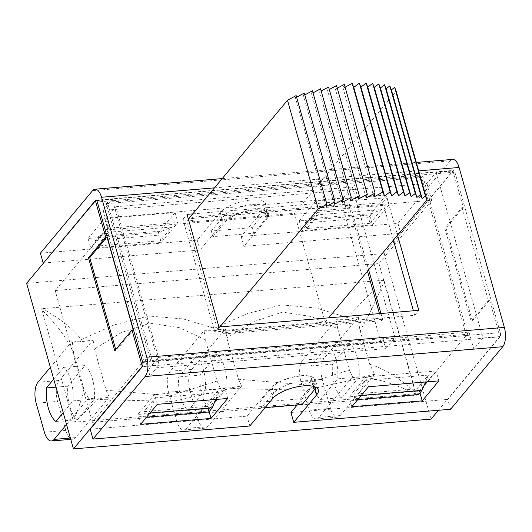 <?xml version="1.0" encoding="UTF-8"?>
<svg xmlns="http://www.w3.org/2000/svg" width="532" height="532" viewBox="0 0 532 532"><rect width="100%" height="100%" fill="white"/><g stroke="black" fill="none" stroke-linecap="round" stroke-linejoin="round"><path stroke-width="0.4" stroke-dasharray="2.66 2" d="M367.479 271.227L348.832 205.332L191.154 218.466L192.112 221.844L193.262 220.467L192.305 217.089L349.983 203.949L368.629 269.85M191.154 218.466L192.305 217.089M224.019 329.155L222.868 330.538L223.826 333.916L224.976 332.54L224.019 329.155L217.595 329.694L219.922 326.901M393.414 240.125L382.814 202.659L188.647 218.832M380.978 313.488L382.255 317.996L414.687 315.29L413.411 310.781M193.262 220.467L186.838 220.999L217.595 329.694M188.315 218.858L182.902 219.31L214.775 331.948L382.255 317.996L382.648 319.4L224.976 332.54M383.12 339.263L385.793 348.693L149.273 368.397L146.606 358.967L144.312 361.72L107.018 229.937L109.313 227.184L106.646 217.748L343.16 198.044L345.833 207.48L343.532 210.233L380.826 342.016L383.12 339.263L468.998 332.108L416.263 395.356L92.462 422.335L145.196 359.08L149.977 375.978L159.174 364.952L113.356 203.038L421.617 177.362L466.398 335.612L151.041 361.886L152.192 360.503L467.548 334.236L422.767 175.986L107.411 202.253L152.192 360.503M115.836 206.722L352.357 187.025L394.983 337.674L158.47 357.371L115.836 206.722L106.646 217.748M348.832 205.332L349.983 203.949M223.826 333.916L381.504 320.783L379.476 313.607M381.504 320.783L382.648 319.4M466.398 335.612L467.548 334.236M421.617 177.362L422.767 175.986M151.041 361.886L106.26 203.63L107.411 202.253M106.26 203.63L113.356 203.038L112.319 199.38L103.128 210.406L426.93 183.427L436.12 172.408L453.018 170.998L463.292 207.32L446.062 227.995L472.356 320.916L471.086 321.022L444.792 228.102L462.029 207.427L463.292 207.32M192.112 221.844L294.376 213.325L325.132 322.02L222.868 330.538M300.853 381.158A15.721 6.889 85.2 0 1 302.615 360.184L324.015 358.402A15.721 6.889 -94.8 0 0 322.252 379.376L300.853 381.158L309.059 410.159L330.458 408.377A15.721 6.889 -94.8 0 0 337.514 417.148A15.721 6.889 -94.8 0 0 340.187 415.565L318.788 417.347A15.721 6.889 85.2 0 1 316.114 418.937A15.721 6.889 85.2 0 1 309.059 410.159M214.004 330.711L225.422 328.962L191.68 369.427A15.721 6.889 -94.8 0 0 189.917 390.395L168.518 392.177A15.721 6.889 85.2 0 1 170.28 371.21L204.022 330.744L214.004 330.711L214.316 328.291L247.194 313.647L281.694 304.883L316.407 308.075L347.29 317.504L347.642 319.646L336.357 319.719L302.615 360.184M347.635 319.646L358.462 317.085L324.015 358.402M358.462 317.085C358.841 323.529 359.433 328.124 360.237 330.884L369.687 364.267L374.641 374.249L363.808 376.802L352.536 376.882L318.788 417.347M352.517 376.829L349.384 369.979M238.469 379.236L302.934 384.596L349.404 370.006L337.727 328.723L311.553 316.56L282.472 312.118L254.023 321.428L226.772 337.933M337.72 328.736L336.384 319.745M328.217 345.321A26.72 11.717 85.2 0 1 337.7 378.831L320.537 399.419A26.72 11.717 85.2 0 1 311.054 365.91L328.217 345.321L349.617 343.539L332.453 364.127A26.72 11.717 -94.8 0 0 341.936 397.637L359.1 377.048A26.72 11.717 -94.8 0 0 349.617 343.539M374.641 374.249L340.187 415.565M168.518 392.177L176.724 421.184L198.123 419.402A15.721 6.889 -94.8 0 0 205.172 428.174A15.721 6.889 -94.8 0 0 207.852 426.591L186.453 428.373A15.721 6.889 85.2 0 1 183.773 429.956A15.721 6.889 85.2 0 1 176.724 421.184M238.442 379.203L241.548 386.046L230.183 387.861L220.195 387.908L186.453 428.373M220.201 387.888L217.063 381.025M93.127 340.008L94.47 348.999L106.127 390.255L170.672 395.715L217.083 381.045L205.385 339.735L204.062 330.744M195.882 356.347A26.72 11.717 85.2 0 1 205.365 389.856L188.195 410.445A26.72 11.717 85.2 0 1 178.719 376.935L195.882 356.347L217.282 354.565L200.112 375.153L178.719 376.935M241.595 386.119L207.852 426.591M44.389 432.21L65.788 430.428A15.721 6.889 -94.8 0 0 72.837 439.199A15.721 6.889 -94.8 0 0 75.517 437.617L70.377 438.042M66.547 424.489L88.565 398.082L96.438 399.08L109.26 397.145L75.517 437.617M65.788 430.428L57.582 401.421L36.183 403.203M88.565 398.082C86.031 394.225 84.382 390.9 83.617 388.094L74.167 354.711C73.276 351.333 72.684 346.731 72.392 340.919L80.259 341.916L93.087 339.981L59.345 380.453A15.721 6.889 -94.8 0 0 57.582 401.421M106.134 390.242L109.26 397.091M94.423 399.093A26.72 11.717 -94.8 0 0 84.947 365.584L67.777 386.172A26.72 11.717 -94.8 0 0 77.26 419.682L94.423 399.093L73.03 400.875L63.202 412.666M72.392 340.919L50.367 367.333M225.442 328.949L226.798 337.946L238.462 379.23M347.29 317.498L382.422 280.796L383.951 280.657L384.257 281.282C376.443 299.543 368.437 316.075 360.237 330.884M369.687 364.267C383.16 368.117 398.521 377.574 415.771 392.643L384.257 281.282M74.167 354.711C68.894 341.032 58.128 326.056 41.875 309.804L41.822 309.152L43.325 309.045C61.067 319.286 73.702 329.494 81.243 339.662L80.259 341.916M81.243 339.662L114.094 324.932L148.581 315.988L183.374 318.967L214.316 328.291M205.392 339.735L179.257 327.665L150.157 323.17L121.668 332.42L94.463 349.005M383.951 280.657L383.958 280.218A40.871 17.922 85.2 0 1 384.064 280.657L382.422 280.796M383.958 280.218L41.576 308.74L41.822 309.152M43.325 309.045L41.676 309.178A40.871 17.922 -94.8 0 0 41.576 308.74M96.438 399.073L98.187 399.532C94.417 402.684 86.749 410.066 75.192 421.683L73.695 421.79L73.383 421.164C80.206 404.094 83.617 393.068 83.617 388.094M41.875 309.804L73.383 421.164M415.771 392.643L415.825 393.288L414.295 393.434C395.595 384.337 378.904 378.983 364.234 377.374L363.808 376.802M364.234 377.368L305.78 390.262L231.353 388.506L230.183 387.861M73.695 421.79L73.682 422.222A40.871 17.922 -94.8 0 0 73.549 421.816L75.192 421.683M73.682 422.222L416.071 393.7L415.825 393.288M414.295 393.434L415.938 393.294A40.871 17.922 85.2 0 1 416.071 393.7M231.353 388.513L172.727 401.427L98.187 399.532M330.458 408.377L322.252 379.376M359.1 377.048L337.7 378.831M341.936 397.637L320.537 399.419M332.453 364.127L311.054 365.91M200.112 375.153A26.72 11.717 -94.8 0 0 209.595 408.656L188.195 410.445M209.595 408.656L226.765 388.074L205.365 389.856M226.765 388.074A26.72 11.717 -94.8 0 0 217.282 354.565M198.123 419.402L189.917 390.395M53.719 379.156L63.547 367.366A26.72 11.717 85.2 0 1 73.03 400.875M77.26 419.682L55.86 421.464M67.777 386.172L55.98 387.156M84.947 365.584L63.547 367.366M385.793 348.693L394.983 337.674M149.273 368.397L158.47 357.371M343.16 198.044L352.357 187.025M296.144 95.58L295.446 97.861L296.61 97.23M326.202 206.556L295.446 97.861M304.271 93.06L303.479 95.647L304.803 94.929M334.236 204.341L303.479 95.647M312.424 90.786L311.539 93.672L313.009 92.874M342.295 202.366L311.539 93.672M320.543 88.771L319.579 91.936L321.195 91.058M350.335 200.631L319.579 91.936M328.603 87.029L327.552 90.453L329.301 89.502M358.309 199.148L327.552 90.453M336.537 85.566L335.419 89.23L337.288 88.212M366.176 197.924L335.419 89.23M344.317 84.395L343.127 88.279L345.108 87.201M373.883 196.973L343.127 88.279M325.132 322.02L328.61 317.843M294.376 213.325L396.174 91.231M186.838 220.999L188.395 219.137M144.312 361.72L380.826 342.016M343.532 210.233L107.018 229.937M145.196 359.08L146.606 358.967M109.313 227.184L107.91 227.297L55.168 290.552L378.97 263.573L431.711 200.325L345.833 207.48M43.518 263.041L200.012 250L222.994 222.443A24.519 8.958 -15.8 0 1 253.917 209.861A24.519 8.958 -15.8 0 1 268.554 213.937A24.519 8.958 -15.8 0 1 266.918 218.785L243.935 246.343L400.769 233.275L452.938 170.719A3.145 1.377 85.2 0 1 453.47 170.4A3.145 1.377 85.2 0 1 454.88 172.155L500.299 332.66A3.145 1.377 85.2 0 1 499.947 336.856L142.357 366.641M107.504 228.341L90.846 248.324L161.236 242.459L177.894 222.482L107.504 228.341L104.718 218.486L175.108 212.627L177.894 222.482M372.413 224.87L389.072 204.887L318.681 210.752L302.016 230.735L372.413 224.87L369.62 215.014L299.23 220.88L302.016 230.735M452.612 159.4A14.464 6.344 -94.8 0 0 450.145 160.864L92.555 190.649M450.571 409.268L447.784 399.412L499.947 336.856M40.392 253.212L197.226 240.145L220.201 212.587A24.519 8.958 -15.8 0 1 245.531 200.777A24.519 8.958 -15.8 0 1 265.761 204.082A24.519 8.958 -15.8 0 1 264.131 208.93L241.149 236.487L397.983 223.42L400.769 233.275M397.983 223.42L450.145 160.864M192.784 213.871L386.95 197.698L397.55 235.164M290.951 412.48L447.784 399.412M90.194 429.204L247.028 416.137L270.003 388.579A24.519 8.958 -15.8 0 1 300.932 375.998A24.519 8.958 -15.8 0 1 315.562 380.074A24.519 8.958 -15.8 0 1 313.933 384.922L297.302 404.859M215.866 399.459L224.91 388.619L154.519 394.478L137.855 414.461L208.245 408.596L215.673 399.692M427.043 381.863L436.08 371.023L365.69 376.889L349.032 396.872L419.422 391.007L424.097 385.401M175.108 212.627L158.45 232.604L88.053 238.469L90.846 248.324M88.053 238.469L104.718 218.486M158.45 232.604L161.236 242.459M299.23 220.88L315.888 200.897L386.285 195.031L389.072 204.887M386.285 195.031L369.62 215.014M315.888 200.897L318.681 210.752M197.226 240.145L200.012 250M241.149 236.487L243.935 246.343M157.306 404.333L154.519 394.478M140.648 424.317L137.855 414.461M209.096 411.602L208.245 408.596M227.696 398.475L224.91 388.619M419.941 392.835L419.422 391.007M438.873 380.879L436.08 371.023M368.483 386.744L365.69 376.889M351.818 406.727L349.032 396.872M249.814 425.992L247.028 416.137M382.814 202.659L386.95 197.698M414.687 315.29L418.824 310.329M214.775 331.948L218.911 326.987M182.902 219.31L187.038 214.349M114.766 350.708L116.029 350.601L115.73 349.544M133.266 329.933L116.029 350.601M446.062 227.995L444.792 228.102M472.356 320.916L489.586 300.248L488.323 300.354L471.086 321.022M488.323 300.354L462.029 207.427M436.12 172.408L482.976 337.98L473.779 349.005L149.977 375.978M489.586 300.248L499.867 336.57L482.976 337.98M211.31 231.021L223.659 216.205A22.79 8.326 -15.8 0 1 252.401 204.514A22.79 8.326 -15.8 0 1 266.007 208.298A22.79 8.326 -15.8 0 1 264.49 212.8L252.135 227.616L211.31 231.021L212.9 236.647L253.731 233.249L266.08 218.433A22.79 8.326 164.2 0 0 267.596 213.93A22.79 8.326 164.2 0 0 248.79 210.858A22.79 8.326 164.2 0 0 225.255 221.837L212.9 236.647M253.731 233.249L252.135 227.616M318.242 214.795L306.751 228.574L305.162 222.941L308.607 218.812L318.242 214.795L381.597 209.515L371.961 213.532L308.607 218.812M162.194 231.008L158.742 235.137L160.338 240.77L171.829 226.991L162.194 231.008L98.839 236.281L95.394 240.417L158.742 235.137M171.829 226.991L108.475 232.271L98.839 236.281M305.162 222.941L368.51 217.668L371.961 213.532M306.751 228.574L370.106 223.3L368.51 217.668M95.394 240.417L96.984 246.05L160.338 240.77M108.475 232.271L96.984 246.05M370.106 223.3L381.597 209.515M259.756 402.225L272.105 387.409A22.79 8.326 -15.8 0 1 295.646 376.43A22.79 8.326 -15.8 0 1 314.452 379.502A22.79 8.326 -15.8 0 1 312.936 384.011L300.58 398.82L259.756 402.225L261.352 407.858L273.701 393.042A22.79 8.326 -15.8 0 1 302.442 381.351A22.79 8.326 -15.8 0 1 316.048 385.135A22.79 8.326 -15.8 0 1 315.928 387.296M300.58 398.82L302.176 404.453M265.209 407.532L261.352 407.858M355.196 399.778L358.648 395.648L365.098 380.367L353.607 394.152L355.196 399.778L357.79 399.565M215.766 399.466L218.679 392.563L207.194 406.348L208.783 411.981M358.648 395.648L361.235 395.429M425.534 381.989L428.446 375.093L416.955 388.872L353.607 394.152M365.098 380.367L428.446 375.093M416.955 388.872L418.551 394.505M148.88 413.118L145.429 417.254L143.84 411.622L155.331 397.843L148.88 413.118L150.064 413.025M145.429 417.254L146.613 417.154M207.194 406.348L143.84 411.622M155.331 397.843L218.679 392.563M473.779 349.005L468.998 332.108M431.711 200.325L426.93 183.427M103.128 210.406L107.91 227.297M26.6 283.33L384.19 253.538L453.018 170.998M96.711 200.677L112.319 199.38M159.174 364.952L142.556 366.335M378.97 263.573L416.263 395.356M92.462 422.335L55.168 290.552M438.408 410.285L499.867 336.57M384.19 253.538L431.04 419.116M170.28 371.21L191.68 369.427M37.945 382.235L59.345 380.453M454.88 172.155L97.29 201.941M96.465 200.411L452.938 170.719M214.476 187.856L418.704 170.838M142.709 362.445L500.299 332.66M220.201 212.587L222.994 222.443M264.131 208.93L266.918 218.785M272.796 398.435L270.003 388.579M315.064 388.939L313.933 384.922M225.255 221.837L223.659 216.205M266.08 218.433L264.49 212.8M272.105 387.409L273.701 393.042M312.936 384.011L314.525 389.643M316.114 418.937L337.514 417.148M183.773 429.956L205.172 428.174M70.756 439.372L72.837 439.199M95.88 200.185L453.47 170.4M222.196 178.599L416.323 162.426M268.554 213.937L265.761 204.082M318.349 389.929L315.562 380.074M266.007 208.298L267.596 213.93M314.452 379.502L316.048 385.135"/><path stroke-width="0.8" d="M368.629 269.85L380.978 313.488M413.411 310.781L393.414 240.125M188.647 218.832L188.315 218.858M379.476 313.607L367.479 271.227M66.547 424.489L54.118 439.399A15.721 6.889 85.2 0 1 51.438 440.981A15.721 6.889 85.2 0 1 44.389 432.21L36.183 403.203A15.721 6.889 85.2 0 1 37.945 382.235L50.367 367.333M63.202 412.666L55.86 421.464A26.72 11.717 85.2 0 1 46.377 387.954L53.719 379.156M55.98 387.156L46.377 387.954M352.177 83.358L353.753 87.394L359.353 83.138L360.909 87.108L366.182 83.098L367.758 87.102L372.686 83.358L374.262 87.381L378.817 83.916L380.393 87.933L384.55 84.781L386.112 88.764L389.836 85.931L391.379 89.868L394.664 87.374L396.174 91.231L426.93 199.926L425.42 196.069L422.142 198.562L420.599 194.626L416.869 197.458L415.306 193.475L411.15 196.627L409.58 192.611L405.018 196.075L403.442 192.052L398.515 195.796L396.945 191.793L391.665 195.803L390.109 191.833L384.51 196.089L382.934 192.052L352.177 83.358L345.108 87.201M384.51 196.089L353.753 87.394M390.109 191.833L359.353 83.138M391.665 195.803L360.909 87.108M396.945 191.793L366.182 83.098M398.515 195.796L367.758 87.102M403.442 192.052L372.686 83.358M405.018 196.075L374.262 87.381M409.58 192.611L378.817 83.916M411.15 196.627L380.393 87.933M415.306 193.475L384.55 84.781M416.869 197.458L386.112 88.764M420.599 194.626L389.836 85.931M422.142 198.562L391.379 89.868M425.42 196.069L394.664 87.374M287.493 100.289L296.144 95.58L326.901 204.275L318.249 208.983L287.493 100.289L188.395 219.137M382.934 192.052L373.883 196.973L375.073 193.089L366.176 197.924L367.299 194.26L358.309 199.148L359.359 195.723L350.335 200.631L351.306 197.465L342.295 202.366L343.18 199.48L334.236 204.341L335.027 201.754L326.202 206.556L326.901 204.275M296.61 97.23L304.271 93.06L335.027 201.754M304.803 94.929L312.424 90.786L343.18 199.48M313.009 92.874L320.543 88.771L351.306 197.465M321.195 91.058L328.603 87.029L359.359 195.723M329.301 89.502L336.537 85.566L367.299 194.26M337.288 88.212L344.317 84.395L375.073 193.089M328.61 317.843L426.93 199.926M219.922 326.901L318.249 208.983M418.704 170.838L459.096 167.474L504.356 327.419L146.766 357.205A14.464 6.344 85.2 0 1 145.143 376.496L92.98 439.06L90.194 429.204L142.357 366.641A3.145 1.377 -94.8 0 0 142.709 362.445L97.29 201.941A3.145 1.377 -94.8 0 0 95.88 200.185A3.145 1.377 -94.8 0 0 95.348 200.504L43.518 263.041M459.096 167.474A14.464 6.344 -94.8 0 0 452.612 159.4L416.323 162.426M43.178 263.067L40.392 253.212L92.555 190.649A14.464 6.344 85.2 0 1 95.022 189.193A14.464 6.344 85.2 0 1 101.506 197.266L214.476 187.856M92.98 439.06L249.814 425.992L272.796 398.435A24.519 8.958 -15.8 0 1 298.12 386.624A24.519 8.958 -15.8 0 1 318.349 389.929A24.519 8.958 -15.8 0 1 316.72 394.777L293.737 422.335L450.571 409.268L502.733 346.711A14.464 6.344 -94.8 0 0 504.356 327.419M146.766 357.205L101.506 197.266M397.55 235.164L418.824 310.329L218.911 326.987L187.038 214.349L192.784 213.871M297.302 404.859L290.951 412.48L293.737 422.335M424.097 385.401L427.043 381.863M140.648 424.317L157.306 404.333L227.696 398.475L211.038 418.451L140.648 424.317M211.038 418.451L209.096 411.602M422.215 400.862L351.818 406.727L368.483 386.744L438.873 380.879L422.215 400.862L419.941 392.835M115.73 349.544L89.735 257.674L106.972 237.006L133.266 329.933L131.996 330.033L114.766 350.708L88.472 257.781L89.735 257.674M88.472 257.781L105.702 237.112L106.972 237.006M105.702 237.112L95.428 200.783L96.711 200.677M438.408 410.285L431.04 419.116L73.456 448.902L26.6 283.33L95.428 200.783M73.456 448.902L142.277 366.362L131.996 330.033M315.928 387.296A22.79 8.326 -15.8 0 1 314.525 389.643L302.176 404.453L265.209 407.532M146.613 417.154L208.783 411.981L212.228 407.844L215.766 399.466M361.235 395.429L421.996 390.368L425.534 381.989M357.79 399.565L418.551 394.505L421.996 390.368M150.064 413.025L212.228 407.844M70.377 438.042L54.118 439.399M95.348 200.504L96.465 200.411M145.143 376.496L502.733 346.711M316.72 394.777L315.064 388.939M51.438 440.981L70.756 439.372M95.022 189.193L222.196 178.599"/></g></svg>
